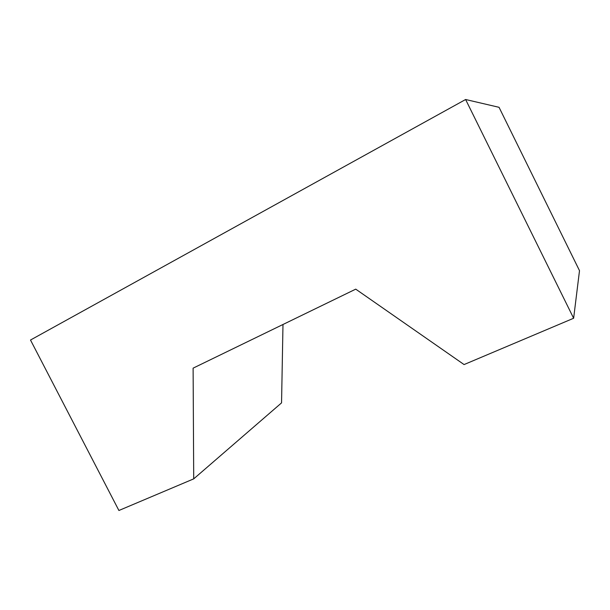 <?xml version="1.0" encoding="UTF-8"?>
<svg xmlns="http://www.w3.org/2000/svg" width="610" height="610" viewBox="0 0 610 610"><rect width="100%" height="100%" fill="white"/><g stroke="black" fill="none" stroke-linecap="round" stroke-linejoin="round"><path stroke-width="0.91" d="M193.713 478.865L118.904 510.494L30.5 340.029L465.613 99.506L573.636 318.252L464.073 364.566L355.737 289.148L193.111 368.15L193.713 478.865L281.553 402.875L282.987 324.489M573.636 318.252L579.5 270.657L499.049 107.314L465.613 99.506"/></g></svg>
